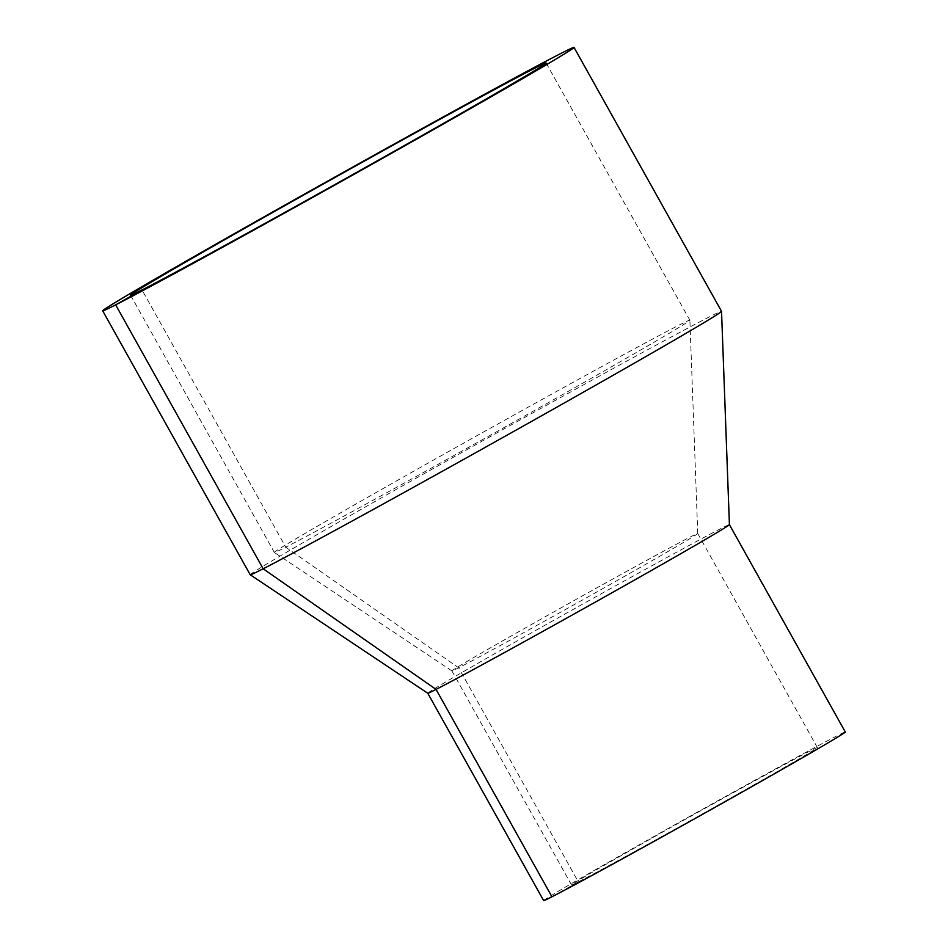 <?xml version="1.0" encoding="UTF-8"?>
<svg xmlns="http://www.w3.org/2000/svg" width="948" height="948" viewBox="0 0 948 948"><rect width="100%" height="100%" fill="white"/><g stroke="black" fill="none" stroke-linecap="round" stroke-linejoin="round"><path stroke-width="0.71" stroke-dasharray="4.74 3.56" d="M250.201 574.749A269.979 3.472 150.8 0 1 484.167 440.002A269.979 3.472 150.8 0 1 721.535 311.323M427.749 693.225L427.761 693.237A172.785 2.228 150.8 0 1 427.749 693.225A172.785 2.228 150.8 0 1 577.498 606.993A172.785 2.228 150.8 0 1 729.415 524.635A172.785 2.228 150.8 0 1 729.415 524.659L729.415 524.647M543.654 900.6A172.785 2.228 150.8 0 1 693.391 814.368A172.785 2.228 150.8 0 1 845.308 732.01M551.949 896.784L578.316 881.889A140.825 1.813 150.8 0 1 571.549 885.005A140.825 1.813 150.8 0 1 693.592 814.723A140.825 1.813 150.8 0 1 817.401 747.605A140.825 1.813 150.8 0 1 715.302 806.712A140.825 1.813 150.8 0 1 578.316 881.889L458.666 667.795A140.825 1.813 150.8 0 1 451.912 670.923A140.825 1.813 150.8 0 1 451.9 670.911A140.825 1.813 150.8 0 1 573.943 600.629A140.825 1.813 150.8 0 1 697.752 533.511A140.825 1.813 150.8 0 1 697.752 533.523A140.825 1.813 150.8 0 1 595.261 592.844A140.825 1.813 150.8 0 1 458.666 667.795L285.775 547.174A238.007 3.057 150.8 0 1 274.363 552.447A238.007 3.057 150.8 0 1 274.339 552.435A238.007 3.057 150.8 0 1 480.612 433.639A238.007 3.057 150.8 0 1 689.871 320.199A238.007 3.057 150.8 0 1 689.883 320.223A238.007 3.057 150.8 0 1 516.636 420.485A238.007 3.057 150.8 0 1 285.775 547.174L142.022 289.958M451.9 670.911L571.549 885.005M697.752 533.511L817.401 747.605M697.752 533.523L689.883 320.223M451.912 670.923L274.363 552.447M130.599 295.231L274.339 552.435M546.131 62.995L689.871 320.199"/><path stroke-width="1.42" d="M574.026 47.4L721.535 311.323A269.979 3.472 150.8 0 1 721.535 311.347A269.979 3.472 150.8 0 1 525.038 425.071A269.979 3.472 150.8 0 1 263.165 568.776A269.979 3.472 150.8 0 1 250.213 574.761A269.979 3.472 150.8 0 1 250.201 574.749L102.692 310.826A269.979 3.472 150.8 0 1 336.67 176.079A269.979 3.472 150.8 0 1 574.026 47.4A269.979 3.472 150.8 0 1 378.299 160.722A269.979 3.472 150.8 0 1 115.656 304.853A269.979 3.472 150.8 0 1 102.692 310.826M721.535 311.347L729.415 524.659A172.785 2.228 150.8 0 1 603.651 597.441A172.785 2.228 150.8 0 1 436.056 689.409A172.785 2.228 150.8 0 1 427.761 693.237L250.213 574.761M729.415 524.647L845.308 732.01A172.785 2.228 150.8 0 1 720.03 804.532A172.785 2.228 150.8 0 1 551.949 896.784A172.785 2.228 150.8 0 1 543.654 900.6L427.761 693.237M142.022 289.958A238.007 3.057 150.8 0 1 130.599 295.231A238.007 3.057 150.8 0 1 336.872 176.435A238.007 3.057 150.8 0 1 546.131 62.995A238.007 3.057 150.8 0 1 373.571 162.902A238.007 3.057 150.8 0 1 142.022 289.958L115.656 304.853L263.165 568.776L436.056 689.409L551.949 896.784"/></g></svg>

